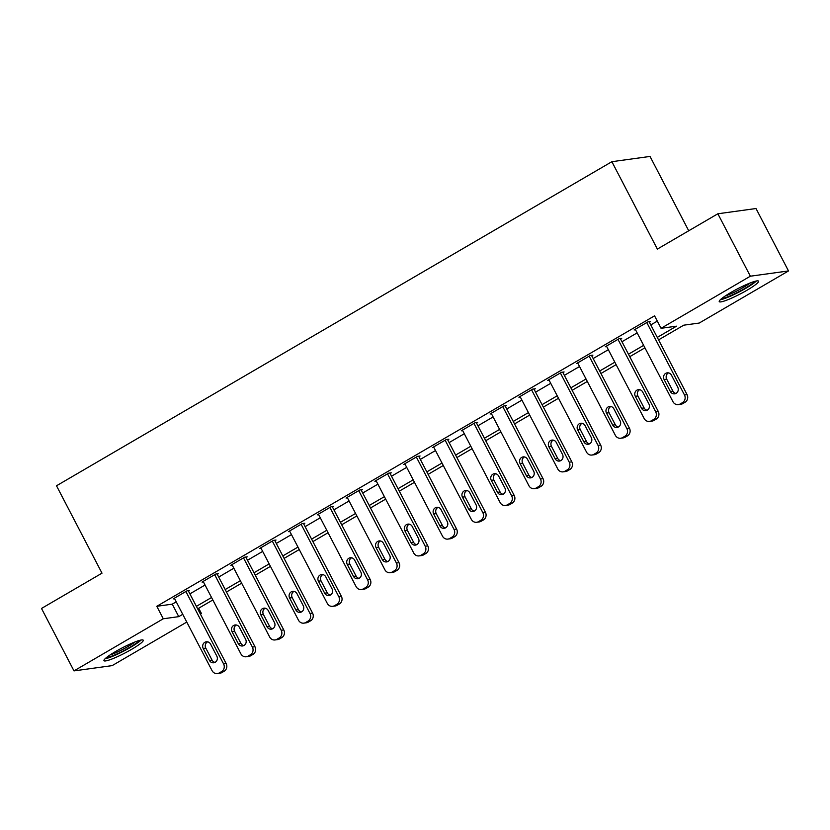 <?xml version="1.0" encoding="UTF-8"?>
<svg xmlns="http://www.w3.org/2000/svg" width="830" height="830" viewBox="0 0 830 830"><rect width="100%" height="100%" fill="white"/><g stroke="black" fill="none" stroke-linecap="round" stroke-linejoin="round"><path stroke-width="1.25" d="M115.557 651.55A22.151 2.905 -27.5 0 1 143.248 640.21A22.151 2.905 -27.5 0 1 131.638 649.33A22.151 2.905 -27.5 0 1 103.958 660.67A22.151 2.905 -27.5 0 1 115.557 651.55M730.857 292.502A22.151 2.905 -27.5 0 1 758.537 281.163A22.151 2.905 -27.5 0 1 746.938 290.282A22.151 2.905 -27.5 0 1 719.247 301.622A22.151 2.905 -27.5 0 1 730.857 292.502M688.724 230.782L650.025 156.434L611.876 161.694L56.502 485.778L101.997 573.167L41.5 608.463L73.995 670.889L163.292 618.775L178.761 616.649L182.745 614.314M611.876 161.694L657.37 249.083L717.857 213.777L756.005 208.527L788.5 270.943L699.202 323.057L683.733 325.184L658.564 339.875M198.681 608.234L201.441 613.515L200.424 614.117M186.781 622.075L112.143 665.629L73.995 670.889M657.277 337.405L676.523 326.18L661.053 328.307L654.559 315.825L156.797 606.294L172.256 604.157L176.251 601.833M189.883 593.875L205.052 585.026M218.695 577.068L233.853 568.218M247.496 560.25L262.664 551.411M276.307 543.442L291.465 534.593M305.108 526.635L320.276 517.785M333.919 509.828L349.077 500.978M362.72 493.02L377.889 484.17M391.532 476.213L406.69 467.363M420.333 459.395L435.501 450.545M449.144 442.587L464.302 433.737M477.945 425.78L493.113 416.93M506.746 408.972L521.914 400.122M535.558 392.165L550.726 383.315M564.359 375.357L579.527 366.507M593.17 358.539L608.338 349.689M621.971 341.732L637.139 332.882M650.782 324.924L657.308 321.117M649.361 322.196L650.513 321.521L647.929 321.874L634.11 329.946L635.51 329.749M620.55 339.003L621.701 338.329L619.128 338.682L605.298 346.753L606.699 346.556M591.749 355.811L592.9 355.136L590.317 355.489L576.497 363.561L577.898 363.374M562.937 372.618L564.089 371.944L561.516 372.307L547.686 380.368L549.087 380.182M534.136 389.426L535.288 388.762L532.704 389.114L518.885 397.186L520.286 396.989M505.325 406.244L506.476 405.569L503.903 405.922L490.074 413.994L491.474 413.797M476.524 423.051L477.675 422.377L475.102 422.729L461.273 430.801L462.673 430.604M447.712 439.858L448.874 439.184L446.291 439.537L432.461 447.609L433.872 447.412M418.911 456.666L420.063 455.992L417.49 456.355L403.66 464.416L405.061 464.229M390.11 473.474L391.262 472.81L388.679 473.162L374.849 481.224L376.26 481.037M361.299 490.281L362.451 489.617L359.878 489.97L346.048 498.042L347.448 497.844M332.498 507.099L333.65 506.425L331.066 506.777L317.247 514.849L318.647 514.652M303.687 523.906L304.838 523.232L302.265 523.585L288.435 531.657L289.836 531.459M274.886 540.714L276.037 540.039L273.454 540.392L259.634 548.464L261.035 548.277M246.074 557.521L247.226 556.847L244.653 557.21L230.823 565.272L232.224 565.085M217.273 574.329L218.425 573.665L215.841 574.018L202.022 582.079L203.423 581.892M188.462 591.147L189.614 590.472L187.041 590.825L173.211 598.897L174.611 598.7M717.857 213.777L750.351 276.203L788.5 270.943M156.797 606.294L163.292 618.775M661.053 328.307L750.351 276.203M196.388 606.357L211.546 597.507M225.189 589.549L240.358 580.699M254.001 572.741L269.159 563.892M282.802 555.934L297.97 547.084M311.613 539.116L326.771 530.277M340.414 522.309L355.582 513.459M369.226 505.501L384.383 496.651M398.026 488.694L413.195 479.844M426.827 471.886L441.996 463.036M455.639 455.079L470.807 446.229M484.44 438.261L499.608 429.411M513.251 421.453L528.42 412.603M542.052 404.646L557.221 395.796M570.864 387.838L586.022 378.988M599.665 371.031L614.833 362.181M628.476 354.213L643.634 345.373M200.206 613.692L201.441 613.515M644.92 347.832L629.763 356.682M616.119 364.65L600.951 373.49M587.308 381.458L572.15 390.308M558.507 398.265L543.339 407.115M529.696 415.073L514.538 423.923M500.895 431.88L485.726 440.73M472.083 448.688L456.925 457.538M443.282 465.506L428.114 474.355M414.471 482.313L399.313 491.163M385.67 499.121L370.502 507.97M356.869 515.928L341.701 524.778M328.058 532.736L312.889 541.585M299.257 549.543L284.088 558.393M270.445 566.361L255.277 575.211M241.644 583.168L226.476 592.018M212.833 599.976L197.675 608.826M172.256 604.157L178.761 616.649M646.778 322.548L684.47 394.956A5.675 5.281 -97.8 0 1 682.467 402.643L680.164 403.982A5.675 5.281 -97.8 0 1 672.954 401.679L635.261 329.271M678.338 404.615L680.911 404.262A5.675 5.281 82.2 0 0 682.737 403.629L685.041 402.28A5.675 5.281 82.2 0 0 687.053 394.603L649.112 321.718M677.726 387.174A4.544 4.223 82.2 0 1 674.655 393.835A4.544 4.223 82.2 0 1 670.35 391.48L664.104 379.497A4.544 4.223 82.2 0 1 667.175 372.846A4.544 4.223 82.2 0 1 671.48 375.191L677.726 387.174M675.911 393.43A4.544 4.223 82.2 0 1 672.923 391.127L666.687 379.144A4.544 4.223 82.2 0 1 668.492 372.888M617.976 339.356L655.669 411.763A5.675 5.281 -97.8 0 1 653.656 419.451L651.353 420.789A5.675 5.281 -97.8 0 1 644.142 418.486L606.45 346.079M649.527 421.422L652.11 421.069A5.675 5.281 82.2 0 0 653.936 420.437L656.24 419.098A5.675 5.281 82.2 0 0 658.242 411.41L620.301 338.526M648.915 403.992A4.544 4.223 82.2 0 1 645.844 410.643A4.544 4.223 82.2 0 1 641.538 408.287L635.303 396.304A4.544 4.223 82.2 0 1 638.374 389.654A4.544 4.223 82.2 0 1 642.679 391.999L648.915 403.992M647.11 410.248A4.544 4.223 82.2 0 1 644.122 407.935L637.876 395.952A4.544 4.223 82.2 0 1 639.691 389.695M589.165 356.163L626.858 428.571A5.675 5.281 -97.8 0 1 624.855 436.258L622.552 437.607A5.675 5.281 -97.8 0 1 615.341 435.304L577.649 362.886M620.726 438.24L623.299 437.877A5.675 5.281 82.2 0 0 625.125 437.244L627.428 435.906A5.675 5.281 82.2 0 0 629.441 428.218L591.5 355.333M620.114 420.8A4.544 4.223 82.2 0 1 617.043 427.45A4.544 4.223 82.2 0 1 612.737 425.105L606.491 413.112A4.544 4.223 82.2 0 1 609.562 406.461A4.544 4.223 82.2 0 1 613.868 408.817L620.114 420.8M618.298 427.056A4.544 4.223 82.2 0 1 615.31 424.742L609.075 412.759A4.544 4.223 82.2 0 1 610.88 406.503M560.364 372.971L598.057 445.388A5.675 5.281 -97.8 0 1 596.044 453.066L593.74 454.415A5.675 5.281 -97.8 0 1 586.53 452.111L548.838 379.704M591.914 455.048L594.498 454.695A5.675 5.281 82.2 0 0 596.324 454.062L598.627 452.713A5.675 5.281 82.2 0 0 600.63 445.025L562.688 372.141M591.302 437.607A4.544 4.223 82.2 0 1 588.242 444.258A4.544 4.223 82.2 0 1 583.926 441.913L577.69 429.93A4.544 4.223 82.2 0 1 580.761 423.269A4.544 4.223 82.2 0 1 585.067 425.624L591.302 437.607M589.497 443.863A4.544 4.223 82.2 0 1 586.509 441.55L580.263 429.567A4.544 4.223 82.2 0 1 582.079 423.31M531.553 389.789L569.255 462.196A5.675 5.281 -97.8 0 1 567.243 469.873L564.94 471.222A5.675 5.281 -97.8 0 1 557.729 468.919L520.037 396.512M563.114 471.855L565.687 471.502A5.675 5.281 82.2 0 0 567.513 470.869L569.816 469.521A5.675 5.281 82.2 0 0 571.828 461.843L533.887 388.948M562.501 454.415A4.544 4.223 82.2 0 1 559.43 461.065A4.544 4.223 82.2 0 1 555.125 458.72L548.889 446.737A4.544 4.223 82.2 0 1 551.95 440.087A4.544 4.223 82.2 0 1 556.256 442.432L562.501 454.415M560.686 460.671A4.544 4.223 82.2 0 1 557.698 458.368L551.462 446.374A4.544 4.223 82.2 0 1 553.268 440.118M720.316 299.765A22.005 2.895 152.5 0 0 739.188 291.963A22.005 2.895 152.5 0 0 756.41 280.976M754.574 281.432A19.163 2.521 -27.5 0 1 739.011 291.631A19.163 2.521 -27.5 0 1 721.737 298.52M725.347 295.916A17.752 2.334 152.5 0 0 750.362 282.895M139.284 640.48A19.163 2.521 -27.5 0 1 129.522 647.483A19.163 2.521 -27.5 0 1 106.448 657.567M110.058 654.963A17.752 2.334 152.5 0 0 128.359 646.311A17.752 2.334 152.5 0 0 135.072 641.943M105.026 658.812A22.005 2.895 152.5 0 0 130.549 647.338A22.005 2.895 152.5 0 0 141.121 640.023M502.752 406.596L540.444 479.003A5.675 5.281 -97.8 0 1 538.431 486.691L536.128 488.03A5.675 5.281 -97.8 0 1 528.928 485.726L491.225 413.319M534.302 488.663L536.886 488.31A5.675 5.281 82.2 0 0 538.712 487.677L541.015 486.328A5.675 5.281 82.2 0 0 543.028 478.651L505.076 405.756M533.69 471.222A4.544 4.223 82.2 0 1 530.629 477.873A4.544 4.223 82.2 0 1 526.313 475.528L520.078 463.545A4.544 4.223 82.2 0 1 523.149 456.894A4.544 4.223 82.2 0 1 527.455 459.239L533.69 471.222M531.885 477.478A4.544 4.223 82.2 0 1 528.897 475.175L522.651 463.192A4.544 4.223 82.2 0 1 524.467 456.936M473.951 423.404L511.643 495.811A5.675 5.281 -97.8 0 1 509.63 503.499L507.327 504.837A5.675 5.281 -97.8 0 1 500.117 502.534L462.424 430.127M505.501 505.47L508.074 505.117A5.675 5.281 82.2 0 0 509.9 504.484L512.203 503.146A5.675 5.281 82.2 0 0 514.216 495.458L476.275 422.574M504.889 488.03A4.544 4.223 82.2 0 1 501.818 494.69A4.544 4.223 82.2 0 1 497.512 492.335L491.277 480.352A4.544 4.223 82.2 0 1 494.338 473.702A4.544 4.223 82.2 0 1 498.643 476.047L504.889 488.03M503.073 494.286A4.544 4.223 82.2 0 1 500.085 491.983L493.85 479.999A4.544 4.223 82.2 0 1 495.655 473.743M445.139 440.211L482.832 512.618A5.675 5.281 -97.8 0 1 480.829 520.306L478.516 521.655A5.675 5.281 -97.8 0 1 471.315 519.341L433.613 446.934M476.7 522.278L479.273 521.925A5.675 5.281 82.2 0 0 481.099 521.292L483.402 519.954A5.675 5.281 82.2 0 0 485.415 512.266L447.463 439.381M476.078 504.848A4.544 4.223 82.2 0 1 473.017 511.498A4.544 4.223 82.2 0 1 468.701 509.143L462.466 497.16A4.544 4.223 82.2 0 1 465.537 490.509A4.544 4.223 82.2 0 1 469.842 492.854L476.078 504.848M474.272 511.104A4.544 4.223 82.2 0 1 471.284 508.79L465.049 496.807A4.544 4.223 82.2 0 1 466.854 490.551M416.338 457.019L454.031 529.436A5.675 5.281 -97.8 0 1 452.018 537.114L449.715 538.463A5.675 5.281 -97.8 0 1 442.504 536.159L404.812 463.742M447.889 539.095L450.472 538.732A5.675 5.281 82.2 0 0 452.288 538.099L454.591 536.761A5.675 5.281 82.2 0 0 456.604 529.073L418.662 456.189M447.277 521.655A4.544 4.223 82.2 0 1 444.206 528.305A4.544 4.223 82.2 0 1 439.9 525.961L433.665 513.967A4.544 4.223 82.2 0 1 436.725 507.317A4.544 4.223 82.2 0 1 441.031 509.672L447.277 521.655M445.461 527.911A4.544 4.223 82.2 0 1 442.473 525.598L436.238 513.614A4.544 4.223 82.2 0 1 438.043 507.358M387.527 473.837L425.219 546.244A5.675 5.281 -97.8 0 1 423.217 553.921L420.903 555.27A5.675 5.281 -97.8 0 1 413.703 552.967L376.011 480.56M419.088 555.903L421.661 555.55A5.675 5.281 82.2 0 0 423.487 554.917L425.79 553.568A5.675 5.281 82.2 0 0 427.803 545.881L389.851 472.996M418.465 538.463A4.544 4.223 82.2 0 1 415.405 545.113A4.544 4.223 82.2 0 1 411.099 542.768L404.853 530.785A4.544 4.223 82.2 0 1 407.924 524.124A4.544 4.223 82.2 0 1 412.23 526.479L418.465 538.463M416.66 544.719A4.544 4.223 82.2 0 1 413.672 542.415L407.437 530.422A4.544 4.223 82.2 0 1 409.242 524.166M358.726 490.644L396.418 563.051A5.675 5.281 -97.8 0 1 394.406 570.729L392.102 572.077A5.675 5.281 -97.8 0 1 384.892 569.774L347.199 497.367M390.276 572.71L392.86 572.358A5.675 5.281 82.2 0 0 394.675 571.725L396.989 570.376A5.675 5.281 82.2 0 0 398.991 562.699L361.05 489.804M389.664 555.27A4.544 4.223 82.2 0 1 386.593 561.92A4.544 4.223 82.2 0 1 382.288 559.576L376.052 547.592A4.544 4.223 82.2 0 1 379.113 540.942A4.544 4.223 82.2 0 1 383.429 543.287L389.664 555.27M387.859 561.526A4.544 4.223 82.2 0 1 384.871 559.223L378.625 547.24A4.544 4.223 82.2 0 1 380.431 540.984M329.915 507.452L367.607 579.859A5.675 5.281 -97.8 0 1 365.605 587.547L363.301 588.885A5.675 5.281 -97.8 0 1 356.091 586.582L318.398 514.175M361.475 589.518L364.048 589.165A5.675 5.281 82.2 0 0 365.874 588.532L368.178 587.184A5.675 5.281 82.2 0 0 370.19 579.506L332.249 506.611M360.853 572.077A4.544 4.223 82.2 0 1 357.792 578.738A4.544 4.223 82.2 0 1 353.487 576.383L347.241 564.4A4.544 4.223 82.2 0 1 350.312 557.75A4.544 4.223 82.2 0 1 354.618 560.094L360.853 572.077M359.048 578.334A4.544 4.223 82.2 0 1 356.06 576.03L349.824 564.047A4.544 4.223 82.2 0 1 351.63 557.791M301.114 524.259L338.806 596.666A5.675 5.281 -97.8 0 1 336.793 604.354L334.49 605.692A5.675 5.281 -97.8 0 1 327.279 603.389L289.587 530.982M332.664 606.325L335.247 605.973A5.675 5.281 82.2 0 0 337.063 605.34L339.377 604.001A5.675 5.281 82.2 0 0 341.379 596.314L303.438 523.429M332.052 588.895A4.544 4.223 82.2 0 1 328.981 595.546A4.544 4.223 82.2 0 1 324.675 593.191L318.44 581.208A4.544 4.223 82.2 0 1 321.501 574.557A4.544 4.223 82.2 0 1 325.817 576.902L332.052 588.895M330.247 595.152A4.544 4.223 82.2 0 1 327.259 592.838L321.013 580.855A4.544 4.223 82.2 0 1 322.829 574.599M272.302 541.067L309.995 613.474A5.675 5.281 -97.8 0 1 307.992 621.162L305.689 622.51A5.675 5.281 -97.8 0 1 298.478 620.207L260.786 547.79M303.863 623.143L306.436 622.78A5.675 5.281 82.2 0 0 308.262 622.147L310.565 620.809A5.675 5.281 82.2 0 0 312.578 613.121L274.637 540.237M303.24 605.703A4.544 4.223 82.2 0 1 300.18 612.353A4.544 4.223 82.2 0 1 295.874 609.998L289.629 598.015A4.544 4.223 82.2 0 1 292.7 591.365A4.544 4.223 82.2 0 1 297.005 593.72L303.24 605.703M301.435 611.959A4.544 4.223 82.2 0 1 298.447 609.645L292.212 597.662A4.544 4.223 82.2 0 1 294.017 591.406M243.501 557.874L281.194 630.292A5.675 5.281 -97.8 0 1 279.181 637.969L276.878 639.318A5.675 5.281 -97.8 0 1 269.667 637.015L231.975 564.608M275.052 639.951L277.635 639.588A5.675 5.281 82.2 0 0 279.461 638.965L281.764 637.616A5.675 5.281 82.2 0 0 283.767 629.928L245.825 557.044M274.44 622.51A4.544 4.223 82.2 0 1 271.369 629.161A4.544 4.223 82.2 0 1 267.063 626.816L260.828 614.823A4.544 4.223 82.2 0 1 263.899 608.172A4.544 4.223 82.2 0 1 268.204 610.527L274.44 622.51M272.634 628.767A4.544 4.223 82.2 0 1 269.646 626.453L263.401 614.47A4.544 4.223 82.2 0 1 265.216 608.214M214.69 574.692L252.382 647.099A5.675 5.281 -97.8 0 1 250.38 654.777L248.077 656.125A5.675 5.281 -97.8 0 1 240.866 653.822L203.174 581.415M246.251 656.758L248.824 656.405A5.675 5.281 82.2 0 0 250.65 655.773L252.953 654.424A5.675 5.281 82.2 0 0 254.966 646.746L217.024 573.852M245.639 639.318A4.544 4.223 82.2 0 1 242.568 645.968A4.544 4.223 82.2 0 1 238.262 643.624L232.016 631.64A4.544 4.223 82.2 0 1 235.087 624.98A4.544 4.223 82.2 0 1 239.393 627.335L245.639 639.318M243.823 645.574A4.544 4.223 82.2 0 1 240.835 643.271L234.6 631.277A4.544 4.223 82.2 0 1 236.405 625.021M185.889 591.5L223.581 663.907A5.675 5.281 -97.8 0 1 221.569 671.595L219.265 672.933A5.675 5.281 -97.8 0 1 212.055 670.63L174.362 598.223M217.439 673.566L220.023 673.213A5.675 5.281 82.2 0 0 221.849 672.58L224.152 671.231A5.675 5.281 82.2 0 0 226.154 663.554L188.213 590.659M216.827 656.125A4.544 4.223 82.2 0 1 213.756 662.776A4.544 4.223 82.2 0 1 209.451 660.431L203.215 648.448A4.544 4.223 82.2 0 1 206.286 641.798A4.544 4.223 82.2 0 1 210.592 644.142L216.827 656.125M215.022 662.382A4.544 4.223 82.2 0 1 212.034 660.078L205.788 648.095A4.544 4.223 82.2 0 1 207.604 641.839M687.053 394.603L684.47 394.956M685.041 402.28L682.467 402.643M682.737 403.629L680.164 403.982M670.35 391.48L672.923 391.127M664.104 379.497L666.687 379.144M658.242 411.41L655.669 411.763M656.24 419.098L653.656 419.451M653.936 420.437L651.353 420.789M641.538 408.287L644.122 407.935M635.303 396.304L637.876 395.952M629.441 428.218L626.858 428.571M627.428 435.906L624.855 436.258M625.125 437.244L622.552 437.607M612.737 425.105L615.31 424.742M606.491 413.112L609.075 412.759M600.63 445.025L598.057 445.388M598.627 452.713L596.044 453.066M596.324 454.062L593.74 454.415M583.926 441.913L586.509 441.55M577.69 429.93L580.263 429.567M571.828 461.843L569.255 462.196M569.816 469.521L567.243 469.873M567.513 470.869L564.94 471.222M555.125 458.72L557.698 458.368M548.889 446.737L551.462 446.374M543.028 478.651L540.444 479.003M541.015 486.328L538.431 486.691M538.712 487.677L536.128 488.03M526.313 475.528L528.897 475.175M520.078 463.545L522.651 463.192M514.216 495.458L511.643 495.811M512.203 503.146L509.63 503.499M509.9 504.484L507.327 504.837M497.512 492.335L500.085 491.983M491.277 480.352L493.85 479.999M485.415 512.266L482.832 512.618M483.402 519.954L480.829 520.306M481.099 521.292L478.516 521.655M468.701 509.143L471.284 508.79M462.466 497.16L465.049 496.807M456.604 529.073L454.031 529.436M454.591 536.761L452.018 537.114M452.288 538.099L449.715 538.463M439.9 525.961L442.473 525.598M433.665 513.967L436.238 513.614M427.803 545.881L425.219 546.244M425.79 553.568L423.217 553.921M423.487 554.917L420.903 555.27M411.099 542.768L413.672 542.415M404.853 530.785L407.437 530.422M398.991 562.699L396.418 563.051M396.989 570.376L394.406 570.729M394.675 571.725L392.102 572.077M382.288 559.576L384.871 559.223M376.052 547.592L378.625 547.24M370.19 579.506L367.607 579.859M368.178 587.184L365.605 587.547M365.874 588.532L363.301 588.885M353.487 576.383L356.06 576.03M347.241 564.4L349.824 564.047M341.379 596.314L338.806 596.666M339.377 604.001L336.793 604.354M337.063 605.34L334.49 605.692M324.675 593.191L327.259 592.838M318.44 581.208L321.013 580.855M312.578 613.121L309.995 613.474M310.565 620.809L307.992 621.162M308.262 622.147L305.689 622.51M295.874 609.998L298.447 609.645M289.629 598.015L292.212 597.662M283.767 629.928L281.194 630.292M281.764 637.616L279.181 637.969M279.461 638.965L276.878 639.318M267.063 626.816L269.646 626.453M260.828 614.823L263.401 614.47M254.966 646.746L252.382 647.099M252.953 654.424L250.38 654.777M250.65 655.773L248.077 656.125M238.262 643.624L240.835 643.271M232.016 631.64L234.6 631.277M226.154 663.554L223.581 663.907M224.152 671.231L221.569 671.595M221.849 672.58L219.265 672.933M209.451 660.431L212.034 660.078M203.215 648.448L205.788 648.095"/></g></svg>

